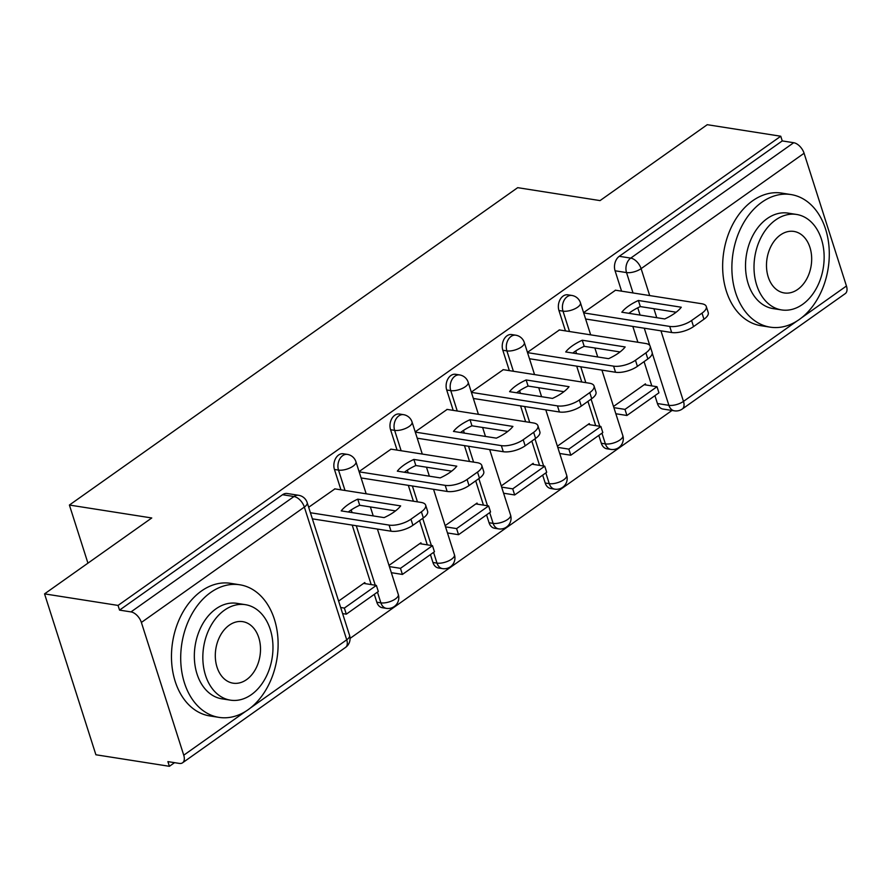 <?xml version="1.0" encoding="UTF-8"?>
<svg xmlns="http://www.w3.org/2000/svg" width="891" height="891" viewBox="0 0 891 891"><rect width="100%" height="100%" fill="white"/><g stroke="black" fill="none" stroke-linecap="round" stroke-linejoin="round"><path stroke-width="1.34" d="M343.313 453.764A10.737 7.707 98.9 0 0 338.647 454.989A10.737 7.707 98.9 0 0 334.448 469.468L338.513 470.103A10.737 7.707 -81.1 0 1 342.712 455.624A10.737 7.707 -81.1 0 1 347.379 454.399L343.313 453.764M399.435 414.025A10.737 7.707 98.9 0 0 394.78 415.251A10.737 7.707 98.9 0 0 390.57 429.729L394.635 430.364A10.737 7.707 -81.1 0 1 398.834 415.885A10.737 7.707 -81.1 0 1 403.5 414.66L399.435 414.025M455.557 374.287A10.737 7.707 98.9 0 0 450.902 375.512A10.737 7.707 98.9 0 0 446.703 389.991L450.757 390.626A10.737 7.707 -81.1 0 1 454.967 376.158A10.737 7.707 -81.1 0 1 459.622 374.933L455.557 374.287M511.69 334.559A10.737 7.707 98.9 0 0 507.024 335.784A10.737 7.707 98.9 0 0 502.825 350.252L506.89 350.898A10.737 7.707 -81.1 0 1 511.089 336.419A10.737 7.707 -81.1 0 1 515.744 335.194L511.69 334.559M567.812 294.821A10.737 7.707 98.9 0 0 563.157 296.046A10.737 7.707 98.9 0 0 558.947 310.525L563.012 311.159A10.737 7.707 -81.1 0 1 567.211 296.681A10.737 7.707 -81.1 0 1 571.877 295.456L567.812 294.821M44.55 593.874L151.76 517.972L69.398 505.041L517.682 187.667L600.044 200.598L707.254 124.695L780.761 136.234L118.046 605.423L44.55 593.874L95.894 754.766L169.401 766.305L174.547 762.663M350.074 638.39L672.014 410.461M169.401 766.305L167.898 761.616L179.347 763.42A10.737 6.126 -125.3 0 0 182.566 762.796A10.737 6.126 -125.3 0 0 183.746 755.2L141.379 622.453A10.737 6.126 -125.3 0 0 130.999 611.905L293.974 496.521A10.737 7.707 -81.1 0 1 298.641 495.296L287.18 493.503A10.737 7.707 -81.1 0 0 282.525 494.728L293.974 496.521A10.737 6.126 -125.3 0 1 304.354 507.068L141.379 622.453M118.046 605.423L119.55 610.112L130.999 611.905M657.435 403.534L668.885 405.327A10.737 7.707 -81.1 0 0 674.42 410.84L662.971 409.047A10.737 7.707 -81.1 0 1 657.435 403.534L654.93 395.66M651.811 385.903L644.07 361.635M637.889 342.267L632.833 326.418M621.573 291.157L615.08 270.786L626.529 272.579A10.737 7.707 -81.1 0 1 630.728 258.112L793.703 142.716A10.737 6.126 54.7 0 1 804.083 153.263L846.45 286.011A10.737 6.126 54.7 0 1 845.269 293.607L682.294 409.002A10.737 6.126 54.7 0 0 683.475 401.395L796.944 321.061M793.703 142.716L782.253 140.923L780.761 136.234M589.653 424.695L589.307 423.593L557.387 446.191M559.414 329.948L527.45 352.368M533.531 464.434L533.174 463.331L501.265 485.918M503.292 369.676L471.328 392.107M477.409 504.172L477.053 503.07L445.144 525.657M447.159 409.415L415.206 431.845M421.276 543.9L420.931 542.797L389.022 565.395M391.038 449.153L359.073 471.584M365.154 583.638L364.798 582.536L338.613 601.08M334.916 488.892L308.676 507.269M376.815 602.205L380.88 602.851A10.737 7.707 -81.1 0 0 386.404 608.364L382.339 607.729A10.737 7.707 98.9 0 1 376.815 602.205L374.298 594.342M371.191 584.585L352.201 525.089M340.952 489.838L334.448 469.468M432.937 562.477L437.002 563.112A10.737 7.707 -81.1 0 0 442.526 568.625L438.472 567.99A10.737 7.707 98.9 0 1 432.937 562.477L430.431 554.603M427.312 544.846L419.572 520.578M413.391 501.21L408.323 485.361M397.074 450.1L390.57 429.729M489.059 522.739L493.124 523.373A10.737 7.707 -81.1 0 0 498.659 528.886L494.594 528.252A10.737 7.707 98.9 0 1 489.059 522.739L486.553 514.864M483.445 505.119L475.694 480.839M469.512 461.471L464.456 445.623M453.196 410.361L446.703 389.991M545.192 483L549.257 483.646A10.737 7.707 -81.1 0 0 554.781 489.159L550.716 488.513A10.737 7.707 98.9 0 1 545.192 483L542.675 475.137M539.567 465.38L531.816 441.101M525.634 421.744L520.578 405.884M509.329 370.623L502.825 350.252M601.314 443.261L605.379 443.907A10.737 7.707 -81.1 0 0 610.903 449.42L606.849 448.786A10.737 7.707 98.9 0 1 601.314 443.261L598.808 435.398M595.689 425.642L587.937 401.373M581.767 382.005L576.7 366.145M565.451 330.895L558.947 310.525M87.942 563.157L69.398 505.041M645.775 384.957L645.429 383.854L613.52 406.452M615.536 290.21L583.572 312.641M585.821 319.669L586.568 319.145M119.55 610.112L282.525 494.728M782.253 140.923L619.278 256.307A10.737 7.707 98.9 0 0 615.08 270.786M529.7 359.407L530.435 358.884M473.578 399.146L474.313 398.622M417.445 438.884L418.191 438.361M361.323 478.612L362.058 478.088M583.661 312.897L669.72 326.418A16.105 6.426 -17.7 0 0 691.594 320.515L702.019 313.131A16.105 6.426 162.3 0 0 706.285 306.493A16.105 6.426 162.3 0 0 701.74 303.742L615.302 290.176M664.731 318.945A33.29 13.276 -17.7 0 0 681.281 307.228L638.39 300.49A33.29 13.276 162.3 0 0 621.84 312.206L664.731 318.945M626.919 415.484L658.939 392.82L657.001 386.716L624.981 409.392L626.919 415.484L615.848 413.747M613.899 407.655L624.981 409.392M644.215 384.712L657.001 386.716M706.285 306.493L708.234 312.585A16.105 6.426 162.3 0 1 703.968 319.223L702.019 313.131M585.61 319L671.658 332.51A16.105 6.426 -17.7 0 0 693.532 326.607L703.968 319.223M676.169 312.218L640.328 306.582L638.39 300.49M628.901 313.309A33.29 13.276 162.3 0 1 640.328 306.582M527.539 352.636L613.587 366.145A16.105 6.426 -17.7 0 0 635.461 360.254L645.897 352.858A16.105 6.426 162.3 0 0 650.163 346.22A16.105 6.426 162.3 0 0 645.607 343.481L559.18 329.904M608.609 358.672A33.29 13.276 -17.7 0 0 625.159 346.955L582.257 340.228A33.29 13.276 162.3 0 0 565.707 351.945L608.609 358.672M570.797 455.223L602.817 432.558L600.868 426.455L568.848 449.131L570.797 455.223L559.726 453.486M557.777 447.382L568.848 449.131M588.093 424.45L600.868 426.455M650.163 346.22L652.112 352.324A16.105 6.426 162.3 0 1 647.846 358.962L645.897 352.858M529.488 358.739L615.536 372.249A16.105 6.426 -17.7 0 0 637.41 366.346L647.846 358.962M620.036 351.945L584.206 346.321L582.257 340.228M572.779 353.048A33.29 13.276 162.3 0 1 584.206 346.321M471.406 392.374L557.465 405.884A16.105 6.426 -17.7 0 0 579.339 399.981L589.775 392.597A16.105 6.426 162.3 0 0 594.041 385.959A16.105 6.426 162.3 0 0 589.486 383.219L503.059 369.642M552.487 398.411A33.29 13.276 -17.7 0 0 569.037 386.694L526.135 379.956A33.29 13.276 162.3 0 0 509.585 391.672L552.487 398.411M514.675 494.962L546.695 472.286L544.746 466.193L512.726 488.858L514.675 494.962L503.593 493.224M501.655 487.121L512.726 488.858M531.972 464.189L544.746 466.193M594.041 385.959L595.979 392.062A16.105 6.426 162.3 0 1 591.713 398.7L589.775 392.597M473.355 398.466L559.414 411.987A16.105 6.426 -17.7 0 0 581.288 406.084L591.713 398.7M563.914 391.684L528.085 386.059L526.135 379.956M516.646 392.786A33.29 13.276 162.3 0 1 528.085 386.059M415.284 432.113L501.343 445.623A16.105 6.426 -17.7 0 0 523.217 439.72L533.642 432.335A16.105 6.426 162.3 0 0 537.908 425.698A16.105 6.426 162.3 0 0 533.364 422.947L446.937 409.381M496.365 438.149A33.29 13.276 -17.7 0 0 512.915 426.433L470.014 419.694A33.29 13.276 162.3 0 0 453.463 431.411L496.365 438.149M458.542 534.7L490.562 512.024L488.624 505.932L456.604 528.597L458.542 534.7L447.471 532.952M445.522 526.859L456.604 528.597M475.839 503.927L488.624 505.932M537.908 425.698L539.857 431.79A16.105 6.426 162.3 0 1 535.591 438.428L533.642 432.335M417.233 438.205L503.281 451.715A16.105 6.426 -17.7 0 0 525.155 445.823L535.591 438.428M507.792 431.422L471.952 425.798L470.014 419.694M460.524 432.525A33.29 13.276 162.3 0 1 471.952 425.798M359.162 471.84L445.21 485.361A16.105 6.426 -17.7 0 0 467.084 479.458L477.52 472.074A16.105 6.426 162.3 0 0 481.786 465.436A16.105 6.426 162.3 0 0 477.231 462.685L390.804 449.12M440.232 477.888A33.29 13.276 -17.7 0 0 456.782 466.171L413.881 459.433A33.29 13.276 162.3 0 0 397.33 471.15L440.232 477.888M402.42 574.428L434.44 551.763L432.491 545.66L400.471 568.335L402.42 574.428L391.349 572.69M389.4 566.598L400.471 568.335M419.717 543.655L432.491 545.66M481.786 465.436L483.735 471.528A16.105 6.426 162.3 0 1 479.469 478.166L477.52 472.074M361.111 477.944L447.159 491.453A16.105 6.426 -17.7 0 0 469.034 485.55L479.469 478.166M451.67 471.15L415.83 465.525L413.881 459.433M404.403 472.252A33.29 13.276 162.3 0 1 415.83 465.525M310.424 512.737L389.089 525.089A16.105 6.426 -17.7 0 0 410.963 519.186L421.398 511.802A16.105 6.426 162.3 0 0 425.664 505.164A16.105 6.426 162.3 0 0 421.109 502.424L334.682 488.847M384.11 517.615A33.29 13.276 -17.7 0 0 400.66 505.899L357.759 499.16A33.29 13.276 162.3 0 0 341.208 510.888L384.11 517.615M346.298 614.166L378.319 591.501L376.37 585.398L344.349 608.074L346.298 614.166L342.612 613.587M340.663 607.495L344.349 608.074M363.595 583.393L376.37 585.398M425.664 505.164L427.613 511.267A16.105 6.426 162.3 0 1 423.348 517.905L421.398 511.802M312.373 518.84L391.038 531.192A16.105 6.426 -17.7 0 0 412.912 525.289L423.348 517.905M395.537 510.888L359.708 505.264L357.759 499.16M348.281 511.991A33.29 13.276 162.3 0 1 359.708 505.264M761.872 202.224A67.115 48.17 98.9 0 0 732.068 273.626A67.115 48.17 98.9 0 0 770.169 327.153A67.115 48.17 98.9 0 0 799.294 319.49A67.115 48.17 98.9 0 0 829.098 248.088A67.115 48.17 98.9 0 0 790.996 194.561A67.115 48.17 98.9 0 0 761.872 202.224M790.996 194.561L781.763 193.102A67.115 48.17 98.9 0 0 752.639 200.776A67.115 48.17 98.9 0 0 722.835 272.178A67.115 48.17 98.9 0 0 760.936 325.705L770.169 327.153M781.585 309.923L773.087 308.598A48.326 34.682 -81.1 0 1 745.656 270.051A48.326 34.682 -81.1 0 1 767.106 218.64A48.326 34.682 -81.1 0 1 788.078 213.116L796.576 214.453A48.326 34.682 98.9 0 0 775.604 219.977A48.326 34.682 98.9 0 0 754.142 271.387A48.326 34.682 98.9 0 0 781.585 309.923A48.326 34.682 98.9 0 0 802.546 304.41A48.326 34.682 98.9 0 0 824.008 252.999A48.326 34.682 98.9 0 0 796.576 214.453M797.757 289.397A31.14 22.353 98.9 0 0 811.59 256.263A31.14 22.353 98.9 0 0 793.914 231.426A31.14 22.353 98.9 0 0 780.393 234.99A31.14 22.353 98.9 0 0 766.572 268.113A31.14 22.353 98.9 0 0 784.247 292.95A31.14 22.353 98.9 0 0 797.757 289.397M210.699 592.448A67.115 48.17 98.9 0 0 180.895 663.851A67.115 48.17 98.9 0 0 218.997 717.378A67.115 48.17 98.9 0 0 248.121 709.715A67.115 48.17 98.9 0 0 277.925 638.312A67.115 48.17 98.9 0 0 239.813 584.786A67.115 48.17 98.9 0 0 210.699 592.448M239.813 584.786L230.58 583.327A67.115 48.17 98.9 0 0 201.455 591A67.115 48.17 98.9 0 0 171.662 662.403A67.115 48.17 98.9 0 0 209.764 715.93L218.997 717.378M230.401 700.148L221.915 698.822A48.326 34.682 -81.1 0 1 194.472 660.276A48.326 34.682 -81.1 0 1 215.934 608.865A48.326 34.682 -81.1 0 1 236.906 603.341L245.393 604.677A48.326 34.682 98.9 0 0 224.432 610.201A48.326 34.682 98.9 0 0 202.97 661.612A48.326 34.682 98.9 0 0 230.401 700.148A48.326 34.682 98.9 0 0 251.373 694.635A48.326 34.682 98.9 0 0 272.835 643.224A48.326 34.682 98.9 0 0 245.393 604.677M246.584 679.621A31.14 22.353 98.9 0 0 260.417 646.487A31.14 22.353 98.9 0 0 242.731 621.651A31.14 22.353 98.9 0 0 229.221 625.215A31.14 22.353 98.9 0 0 215.388 658.338A31.14 22.353 98.9 0 0 233.074 683.174A31.14 22.353 98.9 0 0 246.584 679.621M250.427 707.989L346.722 639.805L304.354 507.068A10.737 4.277 -17.7 0 0 307.195 502.635A10.737 10.737 0 0 0 298.641 495.296M183.746 755.2L245.76 711.285M660.955 330.828L683.475 401.395A10.737 4.277 162.3 0 1 668.885 405.327L652.234 353.137M649.795 345.496L644.282 328.211M640.083 315.069L637.767 307.818M633.022 292.95L626.529 272.579A10.737 4.277 162.3 0 0 641.108 268.648L649.695 295.578M653.894 308.72L656.756 317.686M801.599 317.764L846.45 286.011M804.083 153.263L641.108 268.648A10.737 6.126 -125.3 0 0 630.728 258.112L619.278 256.307M386.404 608.364A10.737 10.737 0 0 0 398.299 594.486A10.737 4.277 -17.7 0 1 395.459 598.908A10.737 4.277 -17.7 0 1 380.88 602.851L377.45 592.114M375.256 585.22L356.266 525.735M352.068 512.592L351.21 509.897M345.017 490.473L338.513 470.103A10.737 4.277 -17.7 0 0 353.092 466.171A10.737 4.277 162.3 0 0 355.932 461.738A10.737 10.737 0 0 0 347.379 454.399M442.526 568.625A10.737 10.737 0 0 0 454.432 554.748A10.737 4.277 -17.7 0 1 451.581 559.18A10.737 4.277 -17.7 0 1 437.002 563.112L433.572 552.375M431.378 545.492L422.713 518.35M417.445 501.845L412.388 485.996M408.201 472.854L407.343 470.17M401.139 450.735L394.635 430.364A10.737 4.277 -17.7 0 0 409.225 426.433A10.737 4.277 162.3 0 0 412.065 422.011A10.737 10.737 0 0 0 403.5 414.66M498.659 528.886A10.737 10.737 0 0 0 510.554 515.02A10.737 4.277 -17.7 0 1 507.714 519.442A10.737 4.277 -17.7 0 1 493.124 523.373L489.705 512.637M487.5 505.754L478.846 478.612M473.578 462.117L468.521 446.257M464.322 433.115L463.465 430.431M457.261 411.007L450.757 390.626A10.737 4.277 -17.7 0 0 465.347 386.694A10.737 4.277 162.3 0 0 468.187 382.272A10.737 10.737 0 0 0 459.622 374.933M554.781 489.159A10.737 10.737 0 0 0 566.676 475.282A10.737 4.277 -17.7 0 1 563.836 479.703A10.737 4.277 -17.7 0 1 549.257 483.646L545.827 472.909M543.633 466.015L534.968 438.873M529.7 422.379L524.643 406.519M520.444 393.377L519.587 390.692M513.394 371.269L506.89 350.898A10.737 4.277 -17.7 0 0 521.469 346.955A10.737 4.277 162.3 0 0 524.309 342.534A10.737 10.737 0 0 0 515.744 335.194M610.903 449.42A10.737 10.737 0 0 0 622.798 435.543A10.737 4.277 -17.7 0 1 619.958 439.976A10.737 4.277 -17.7 0 1 605.379 443.907L601.948 433.171M599.754 426.277L591.089 399.135M585.821 382.64L580.765 366.791M576.566 353.649L575.709 350.954M569.516 331.53L563.012 311.159A10.737 4.277 -17.7 0 0 577.591 307.228A10.737 4.277 162.3 0 0 580.442 302.795A10.737 10.737 0 0 0 571.877 295.456M349.562 635.383A10.737 4.277 -17.7 0 1 346.722 639.805A10.737 6.126 54.7 0 1 345.541 647.412A10.737 10.737 0 0 0 349.562 635.383L307.195 502.635M671.658 332.51L669.72 326.418M693.532 326.607L691.594 320.515M615.536 372.249L613.587 366.145M637.41 366.346L635.461 360.254M559.414 411.987L557.465 405.884M581.288 406.084L579.339 399.981M503.281 451.715L501.343 445.623M525.155 445.823L523.217 439.72M447.159 491.453L445.21 485.361M469.034 485.55L467.084 479.458M391.038 531.192L389.089 525.089M412.912 525.289L410.963 519.186M580.442 302.795L590.666 334.849M594.865 347.991L597.727 356.968M601.915 370.11L622.798 435.543M524.309 342.534L534.544 374.588M538.732 387.73L541.594 396.707M545.793 409.849L566.676 475.282M468.187 382.272L478.411 414.326M482.61 427.468L485.472 436.434M489.671 449.576L510.554 515.02M412.065 422.011L422.289 454.065M426.488 467.196L429.351 476.173M433.538 489.315L454.432 554.748M355.932 461.738L366.168 493.792M370.366 506.934L373.229 515.911M377.416 529.054L398.299 594.486M182.566 762.796L345.541 647.412M674.42 410.84A10.737 10.737 0 0 0 682.294 409.002"/></g></svg>
